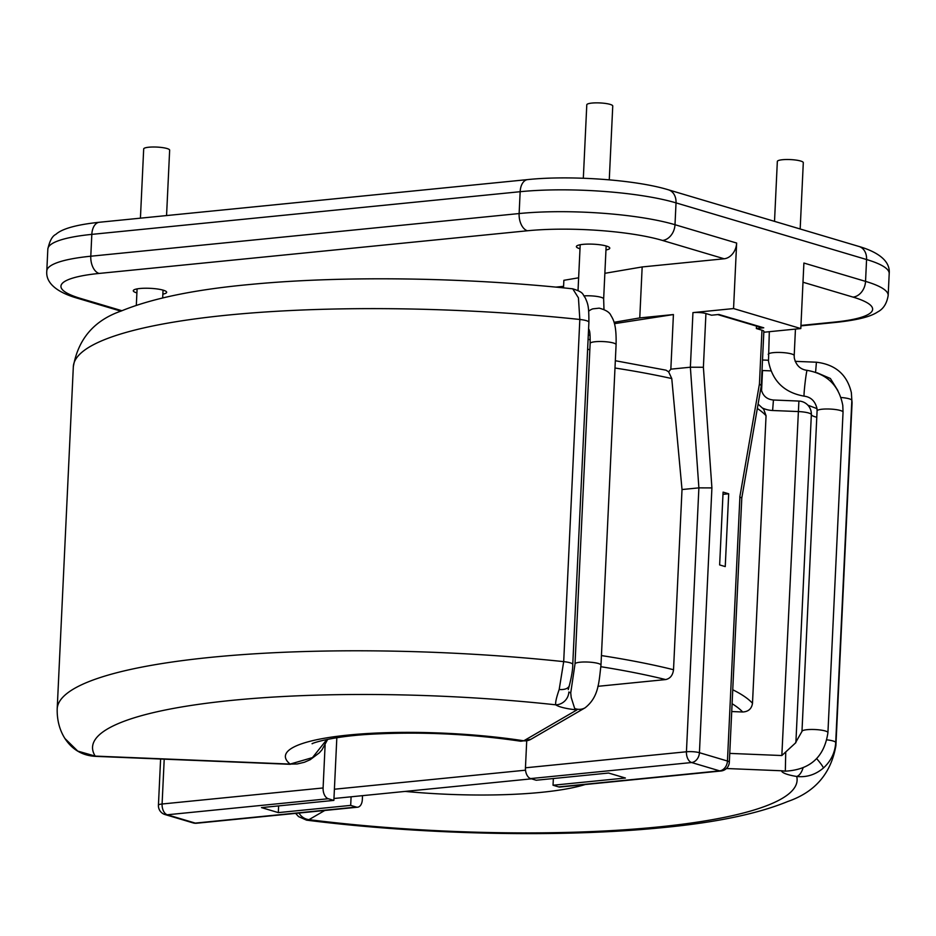 <?xml version="1.0" encoding="UTF-8"?>
<svg xmlns="http://www.w3.org/2000/svg" width="936" height="936" viewBox="0 0 936 936"><rect width="100%" height="100%" fill="white"/><g stroke="black" fill="none" stroke-linecap="round" stroke-linejoin="round"><path stroke-width="1.4" d="M795.881 742.622L781.841 755.539L798.899 401.064L773.44 400.011C766.76 399.391 762.676 395.752 761.214 389.107A12.999 12.753 -7 0 1 761.143 386.989L761.576 390.546A12.999 12.753 -7 0 0 761.565 390.85M166.561 215.572L169.65 150.158A12.999 2.48 -177.3 0 0 167.006 148.52A12.999 2.48 -177.3 0 0 152.58 147.011A12.999 2.48 -177.3 0 0 143.688 148.941L140.423 218.17M609.266 179.841L612.752 106.014A12.999 2.48 -177.3 0 0 610.108 104.376A12.999 2.48 -177.3 0 0 595.694 102.866A12.999 2.48 -177.3 0 0 586.79 104.797L583.327 178.238M571.194 697.484L570.738 692.909A18.556 3.545 2.7 0 1 568.854 691.985A12.999 12.25 126.1 0 1 555.762 704.82A31.555 6.014 -177.3 0 0 561.003 707.078A31.555 6.014 -177.3 0 0 576.915 709.921L574.681 708.482L571.194 697.484M580.004 248.754A16.708 3.182 2.7 0 1 579.782 248.695A16.708 3.182 2.7 0 1 576.389 246.577A16.708 3.182 2.7 0 1 587.831 244.097A16.708 3.182 2.7 0 1 606.376 246.039A16.708 3.182 2.7 0 1 609.769 248.157A16.708 3.182 2.7 0 1 605.966 249.982M136.902 292.898A16.708 3.182 2.7 0 1 136.679 292.839A16.708 3.182 2.7 0 1 133.286 290.722A16.708 3.182 2.7 0 1 144.717 288.241A16.708 3.182 2.7 0 1 163.262 290.183A16.708 3.182 2.7 0 1 166.655 292.301A16.708 3.182 2.7 0 1 162.852 294.126M774.517 221.352L777.336 161.448A12.999 2.48 2.7 0 1 786.24 159.518A12.999 2.48 2.7 0 1 800.654 161.027A12.999 2.48 2.7 0 1 803.299 162.677L800.175 228.981M826.921 739.85A12.999 2.48 2.7 0 1 833.063 740.984A12.999 2.48 2.7 0 1 835.708 742.517A389.785 74.353 2.7 0 1 835.895 745.653L852.041 403.486L851.362 392.605L851.842 400.351L835.708 742.517C835.087 752.602 830.981 761.097 823.387 768.035C815.478 774.715 806.586 777.535 796.712 776.47A31.555 6.014 2.7 0 1 787.948 774.563A31.555 6.014 2.7 0 1 781.548 770.773L785.362 771.124M785.737 752.146L785.327 771.159L784.204 771.112L785.175 771.124M298.982 813.045A12.999 12.226 59.8 0 0 308.974 819.655L306.54 820.147C420.931 834.643 558.663 837.755 658.956 827.974C714.168 822.919 757.13 814.086 787.831 801.473C814.987 792.125 831.016 773.522 835.895 745.653M731.718 711.535L742.681 711.992C748.379 711.699 751.655 708.798 752.497 703.275L766.058 415.713L763.706 409.266L758.101 404.106M837.884 390.593L830.384 378.495L817.175 372.82M770.983 370.878L762.524 370.527L761.576 390.546M807.885 405.194L816.999 408.634M762.15 367.532L762.208 366.467M816.789 417.245A18.556 3.545 2.7 0 1 815.116 416.801A18.556 3.545 2.7 0 1 811.348 414.566A12.999 12.753 -7 0 0 811.266 412.46L811.266 412.46A12.999 12.999 0 0 0 798.899 401.064M803.018 767.976A12.999 6.517 99.2 0 1 796.712 776.47A352.661 67.275 -177.3 0 1 308.974 819.655L324.792 810.471M816.672 758.628A12.999 1.439 48.5 0 1 823.387 768.035M739.896 497.121A9.278 1.767 2.7 0 1 741.78 498.291L729.331 762.197A9.278 1.767 2.7 0 0 727.447 761.027L739.896 497.121M739.791 497.098L759.435 383.924L761.974 330.209L756.37 328.536L756.487 326.102M756.37 328.536L763.753 327.799L718.918 314.473L711.535 315.21L705.931 313.537L703.392 367.263L711.91 487.913L699.426 752.696L727.447 761.027A9.278 7.207 106.6 0 1 719.632 770.866L691.61 762.536L530.618 778.577A9.278 5.569 -95.7 0 1 525.447 767.801L526.711 740.996M723.083 492.125L728.688 493.787L725.248 566.596L719.644 564.923L723.083 492.125M615.338 360.723L666.046 370.188L668.655 371.873L671.767 378.553L682.016 489.54L698.888 487.867L711.91 487.913M682.016 489.54L673.522 669.72C672.808 675.301 670.188 678.588 665.66 679.571A300.69 57.353 -177.3 0 0 600.889 666.713M597.882 686.322L665.66 679.571M164.209 759.166L162.092 804.001L323.095 787.96L325.108 745.115M728.688 493.787L722.978 494.36M558.64 786.907L719.632 770.866A9.278 5.569 -95.7 0 0 720.977 770.995L559.985 787.036A9.278 5.569 -95.7 0 1 558.64 786.907L553.036 785.234L625.412 778.027L608.599 773.031L536.223 780.238L530.618 778.577M323.095 787.96A9.278 5.569 84.3 0 0 328.267 798.736L333.871 800.397L261.495 807.604L278.308 812.612L350.684 805.393L356.288 807.066A9.278 5.569 84.3 0 0 357.634 807.195A9.278 5.569 84.3 0 0 362.326 799.625L362.513 795.658M553.036 785.234L553.351 778.53M350.684 805.393L351.094 796.805M278.308 812.612L278.624 805.908M333.871 800.397L336.831 737.697M614.449 323.669L673.417 314.555L670.843 369.158L668.655 371.873M670.843 369.158L690.37 367.216L703.392 367.263M763.811 332.245L800.807 328.559L733.555 308.564L692.944 312.612A9.278 1.767 2.7 0 1 705.931 313.537M733.555 308.564L736.644 243.044A14.847 11.536 106.6 0 1 724.148 258.781L662.501 240.447A96.525 18.416 -177.3 0 0 527.413 230.771L99.076 273.441A96.525 18.416 -177.3 0 0 80.554 298.432L121.914 310.729M673.417 314.555L639.768 317.912L642.166 266.947L724.148 258.781M800.807 328.559L803.895 263.039L865.543 281.373L866.572 259.529L676.026 202.878L674.996 224.71L736.644 243.044M759.435 383.924L761.296 385.644L741.757 498.174M761.974 330.209A9.278 1.767 2.7 0 1 763.858 331.379L761.296 385.644M639.768 317.912L614.063 322.3M555.82 287.118L563.577 286.346M563.507 287.867L563.87 280.309L578.635 277.793M604.867 273.312L642.166 266.947M763.753 327.799A9.278 7.207 106.6 0 1 761.541 327.6L717.772 314.59M574.681 708.482A12.999 12.226 -120.2 0 0 577.992 709.289A12.999 12.226 -120.2 0 0 585.129 707.792C598.747 697.016 598.865 682.613 600.982 665.145A12.999 2.48 -177.3 0 0 598.338 663.507A12.999 2.48 -177.3 0 0 591.786 662.337A12.999 2.48 -177.3 0 0 575.02 663.928L570.738 692.909M326.886 739.487L312.472 757.61L290.148 764.08L95.215 756.101L77.746 751.093L64.912 738.492C59.553 729.975 56.979 720.123 57.19 708.938L73.324 366.772A389.785 74.353 2.7 0 1 579.829 319.469L563.694 661.635L559.19 689.469C556.37 697.671 555.223 702.784 555.762 704.82A352.661 67.275 2.7 0 0 95.215 756.101L95.285 756.346C82.356 755.574 72.236 749.631 64.912 738.492M572.75 288.826L578.436 297.847L579.829 319.469A12.999 2.48 -177.3 0 1 586.264 320.627A12.999 2.48 -177.3 0 1 588.896 322.265C588.931 305.077 587.796 303.966 585.234 297.765C582.215 294.185 584.403 292.441 572.75 288.826C465.309 277.325 342.997 275.57 251.421 284.345C195.659 289.388 152.311 298.256 121.387 310.951C94.232 320.299 78.203 338.914 73.324 366.772M585.129 707.792L530.899 739.3A12.999 12.226 -120.2 0 1 523.774 740.797L520.825 741.242C470.457 733.812 420.042 731.496 369.591 734.292C326.149 736.866 308.681 744.728 312.601 743.617M568.234 689.61L569.334 685.62A12.999 6.985 -163.4 0 1 559.19 689.469M327.717 739.311L322.007 749.783L319.305 752.86L310.19 759.716L304.411 762.255L297.145 763.975L290.148 764.08A159.623 30.455 -177.3 0 1 348.438 735.041A159.623 30.455 -177.3 0 1 523.774 740.797L576.915 709.921M600.982 665.145L616.087 344.67C616.543 324.967 613.583 319.901 610.857 315.362C609.593 312.308 605.721 309.898 599.215 308.155L592.816 308.857A12.999 12.39 71.7 0 0 588.709 311.208M588.51 330.502A12.999 12.39 71.7 0 0 589.575 331.426M606.154 245.981L603.65 298.935A12.999 2.48 -177.3 0 0 601.017 297.297A12.999 2.48 -177.3 0 0 594.465 296.127A12.999 2.48 -177.3 0 0 584.099 295.893M616.087 344.67A12.999 2.48 -177.3 0 0 613.454 343.021A12.999 2.48 -177.3 0 0 606.902 341.851A12.999 2.48 -177.3 0 0 590.136 343.442L575.02 663.928M817.093 410.998A12.999 2.48 2.7 0 1 817.081 410.927L816.999 408.587C815.186 401.146 810.904 397.004 804.153 396.162A12.999 0.597 -83.4 0 1 804.059 395.928A12.999 0.597 -83.4 0 1 805.182 381.97A12.999 0.597 -83.4 0 1 807.136 370.352C800.35 369.498 796.068 365.356 794.29 357.938L794.196 355.598A12.999 2.48 2.7 0 1 794.184 355.668M768.245 354.451A12.999 2.48 2.7 0 1 768.245 354.37A12.999 2.48 2.7 0 1 777.137 352.439A12.999 2.48 2.7 0 1 791.563 353.96A12.999 2.48 2.7 0 1 794.196 355.516A12.999 2.48 2.7 0 1 794.196 355.598L795.448 329.098M801.976 731.484A12.999 2.48 2.7 0 1 801.976 731.402L817.081 410.927A12.999 2.48 2.7 0 1 825.985 408.997A12.999 2.48 2.7 0 1 840.399 410.506A12.999 2.48 2.7 0 1 843.043 412.062A12.999 2.48 2.7 0 1 843.043 412.144L827.927 732.631A12.999 2.48 2.7 0 1 827.915 732.712M795.612 742.576L801.976 731.402A12.999 2.48 2.7 0 1 810.868 729.472A12.999 2.48 2.7 0 1 825.295 730.981A12.999 2.48 2.7 0 1 827.927 732.549A12.999 2.48 2.7 0 1 827.927 732.631C824.347 756.978 810.155 769.813 785.327 771.159M569.334 685.62C571.685 676.307 572.82 669.24 572.762 664.431A12.999 2.48 -177.3 0 0 570.118 662.793A12.999 2.48 -177.3 0 0 563.694 661.635A389.785 74.353 -177.3 0 0 57.19 708.938M590.066 335.345A12.999 2.48 -177.3 0 0 588.299 334.912M587.632 349.151A18.556 3.545 -177.3 0 0 588.171 349.315A18.556 3.545 -177.3 0 0 589.832 349.76M840.984 397.496A12.999 2.48 2.7 0 1 849.209 398.818A12.999 2.48 2.7 0 1 851.842 400.351A389.785 74.353 -177.3 0 1 852.041 403.486M795.892 742.388L811.348 414.566A12.999 2.48 -177.3 0 0 808.716 413.01A12.999 2.48 -177.3 0 0 798.069 411.547L772.61 410.506A25.986 25.494 173 0 1 762.571 408.073M585.234 784.52A159.623 30.455 2.7 0 1 405.136 791.411M781.548 770.773L726.43 768.514M729.752 753.398L781.841 755.539M772.61 410.506L773.44 400.011M815.595 372.247L816.414 362.209C835.462 364.513 847.115 374.646 851.35 392.605M525.447 767.801L686.439 751.772L698.888 487.867L690.37 367.216L692.944 312.612M601.427 655.574A309.98 59.132 2.7 0 1 673.522 669.72M671.767 378.553A309.98 59.132 -177.3 0 0 614.987 368.012M328.267 798.736L167.275 814.776L195.296 823.107L356.288 807.066M732.748 689.762A309.98 59.132 2.7 0 1 752.497 703.275M766.058 415.713A309.98 59.132 -177.3 0 0 757.341 408.47M742.681 711.992A300.69 57.353 -177.3 0 0 732.092 703.72M160.606 759.014L158.43 805.229A9.278 1.767 2.7 0 1 162.092 804.001A9.278 5.569 -95.7 0 0 167.275 814.776A9.278 7.207 106.6 0 1 165.052 814.566L193.073 822.896A9.278 9.278 0 0 0 196.642 823.235L357.634 807.195M686.439 751.772A9.278 1.767 2.7 0 1 699.426 752.696A9.278 7.207 106.6 0 1 691.61 762.536A9.278 5.569 84.3 0 1 686.439 751.772M196.642 823.235A9.278 5.569 84.3 0 1 195.296 823.107A9.278 7.207 106.6 0 1 193.073 822.896M800.959 325.435L834.526 322.089A96.525 18.416 -177.3 0 0 853.047 297.11L802.994 282.227M527.413 230.771A14.847 8.915 84.3 0 1 519.129 213.548L520.159 191.704L91.822 234.374L90.792 256.218L519.129 213.548A111.372 21.247 2.7 0 1 674.996 224.71A14.847 11.536 106.6 0 1 662.501 240.447M334.398 789.223L525.517 770.188M853.047 297.11A14.847 11.536 -73.4 0 0 865.543 281.373A111.372 21.247 2.7 0 1 888.17 295.448L889.2 273.604A111.372 21.247 -177.3 0 0 866.572 259.529A14.847 11.536 -73.4 0 0 858.991 246.472L668.444 189.821A14.847 11.536 -73.4 0 1 676.026 202.878A111.372 21.247 -177.3 0 0 520.159 191.704A14.847 8.915 -95.7 0 1 527.658 179.595L99.321 222.265A14.847 8.915 -95.7 0 0 91.822 234.374A111.372 21.247 -177.3 0 0 47.83 249.128C49.62 240.95 52.287 236.036 55.844 234.374C62.045 228.712 76.541 224.675 99.321 222.265M120.908 311.15L77.009 298.104C64.28 294.407 45.256 286.393 46.8 270.972A111.372 21.247 2.7 0 1 90.792 256.218A14.847 8.915 84.3 0 0 99.076 273.441M77.009 298.104A14.847 11.536 -73.4 0 0 80.554 298.432M834.526 322.089A14.847 8.915 84.3 0 0 836.679 322.312L800.935 325.868M589.82 332.923L588.428 332.21M804.153 396.162C784.122 392.582 772.235 380.894 768.491 361.109L769.31 331.695M843.043 412.144L842.786 405.417C839.042 385.62 827.167 373.932 807.136 370.352M163.051 290.125L162.677 297.929M762.512 360.009L768.397 360.243M795.155 361.343L816.414 362.209M295.636 813.372L298.525 816.578L306.54 820.147M158.43 805.229A9.278 9.278 0 0 0 165.052 814.566M720.977 770.995A9.278 9.278 0 0 0 729.331 762.197M46.8 270.972L47.83 249.128M858.991 246.472C871.72 250.169 890.744 258.184 889.2 273.604M668.444 189.821C635.72 179.747 570.059 175.149 527.658 179.595M836.679 322.312C861.763 319.55 871.978 315.736 877.757 311.899C883.385 308.962 886.86 303.486 888.17 295.448M531.484 778.834L333.965 798.502M590.218 339.674L588.089 339.335M530.899 739.3L520.825 741.242M572.762 664.431L588.896 322.265M290.219 764.314L95.285 756.346M589.06 329.46C589.212 331.192 590.288 329.495 590.136 343.442M603.65 298.935L603.977 309.453M578.038 290.417L580.191 244.752M137.089 288.896L136.317 305.323"/></g></svg>
